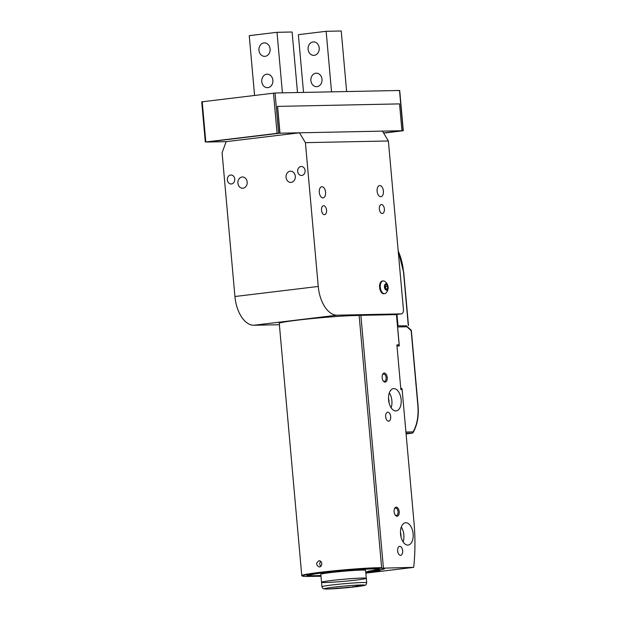 <?xml version="1.0" encoding="UTF-8"?>
<svg xmlns="http://www.w3.org/2000/svg" width="620" height="620" viewBox="0 0 620 620"><rect width="100%" height="100%" fill="white"/><g stroke="black" fill="none" stroke-linecap="round" stroke-linejoin="round"><path stroke-width="0.93" d="M397.459 325.872L397.986 325.81L396.971 314.41M406.565 325.872L397.986 325.81M320.703 561.309C319.432 562.999 319.471 564.673 320.803 566.323M376.929 569.423A35.952 1.666 174.9 0 0 378.851 568.835M307.52 575.205A35.952 1.666 174.9 0 0 309.519 575.445M370.404 570.989L371.062 570.904M320.951 575.639A36.402 1.69 -5.1 0 1 306.993 575.476A36.402 1.69 -5.1 0 1 343.062 570.64A36.402 1.69 -5.1 0 1 379.425 569.013A36.402 1.69 -5.1 0 1 372.209 570.757L371.178 571.005L373.155 571.059L365.746 572.028M365.769 572.291L374.62 571.221L377.851 570.663L375.774 570.586A41.114 1.907 174.9 0 0 384.129 568.757A41.114 1.907 174.9 0 0 343.046 570.423A41.114 1.907 174.9 0 0 302.312 576.065A41.114 1.907 174.9 0 0 320.974 575.91M321.811 563.541C321.509 561.774 320.602 560.829 319.091 560.705C315.844 562.875 315.89 564.967 319.222 566.998C320.92 566.734 321.78 565.587 321.811 563.541M302.312 576.065L301.824 575.654A41.563 1.93 -5.1 0 1 301.769 575.569A41.563 1.93 -5.1 0 1 335.296 570.679A41.563 1.93 -5.1 0 1 381.641 567.734M401.186 388.531L401.109 388.538A1.124 0.93 88.8 0 1 402.132 389.546L414.005 522.559A134.811 75.191 83.1 0 1 413.68 567.362L381.68 568.183A41.563 1.93 -5.1 0 1 384.617 568.625A41.563 1.93 -5.1 0 1 377.347 570.377L380.045 570.501L378.084 570.85L365.769 572.337M313.046 576.306L321.013 576.306M400.466 532.541A6.068 3.387 -96.9 0 1 400.969 536.742M397.064 516.243A4.549 2.534 83.1 0 0 398.854 509.919A4.549 2.534 83.1 0 0 394.56 508.571A4.549 2.534 83.1 0 0 395.374 515.267A4.549 2.534 83.1 0 0 397.064 516.243M400.551 555.311A4.495 2.503 83.1 0 0 400.69 555.295A4.495 2.503 83.1 0 0 402.643 550.537A4.495 2.503 83.1 0 0 399.613 546.375A4.495 2.503 83.1 0 0 397.653 551.01A4.495 2.503 83.1 0 0 400.551 555.311M407.828 545.081A11.238 6.262 83.1 0 0 408.177 545.058A11.238 6.262 83.1 0 0 413.052 533.154A11.238 6.262 83.1 0 0 405.48 522.753A11.238 6.262 83.1 0 0 400.574 534.339A11.238 6.262 83.1 0 0 407.828 545.081M395.854 410.952A11.238 6.262 83.1 0 0 396.203 410.921A11.238 6.262 83.1 0 0 401.078 399.017A11.238 6.262 83.1 0 0 393.514 388.616A11.238 6.262 83.1 0 0 388.601 400.21A11.238 6.262 83.1 0 0 395.854 410.952M385.097 382.106A4.549 2.534 83.1 0 0 386.88 375.782A4.549 2.534 83.1 0 0 382.594 374.441A4.549 2.534 83.1 0 0 383.4 381.13A4.549 2.534 83.1 0 0 385.097 382.106M388.577 421.174A4.495 2.503 83.1 0 0 388.717 421.166A4.495 2.503 83.1 0 0 390.67 416.4A4.495 2.503 83.1 0 0 387.639 412.238A4.495 2.503 83.1 0 0 385.679 416.88A4.495 2.503 83.1 0 0 388.577 421.174M396.436 314.479L399.148 344.813L396.885 344.86L400.877 389.569L402.132 389.546M360.871 315.347L383.416 567.974M413.68 567.362L365.846 573.136M320.974 575.933A41.563 1.93 -5.1 0 1 314.797 576.259L313.061 576.468M399.148 344.813A1.124 0.93 88.8 0 1 398.582 345.96M388.492 398.404A6.068 3.387 -96.9 0 1 389.004 402.613M359.127 315.41L381.68 568.183M391.127 407.782A11.238 6.262 83.1 0 0 389.329 392.879M383.168 380.812A3.705 2.069 83.1 0 0 384.322 381.354A3.705 2.069 83.1 0 0 384.439 381.346A3.705 2.069 83.1 0 0 386.051 377.417A3.705 2.069 83.1 0 0 383.548 373.984A3.705 2.069 83.1 0 0 382.447 374.805M403.101 541.911A11.238 6.262 83.1 0 0 401.303 527.008M395.142 514.941A3.705 2.069 83.1 0 0 396.296 515.484A3.705 2.069 83.1 0 0 396.413 515.476A3.705 2.069 83.1 0 0 398.017 511.546A3.705 2.069 83.1 0 0 395.521 508.113A3.705 2.069 83.1 0 0 394.413 508.943M366.304 578.282L365.591 570.322A22.467 1.039 174.9 0 0 353.648 570.47A22.467 1.039 174.9 0 0 330.638 572.578A22.467 1.039 174.9 0 0 320.835 574.322L321.54 582.281A22.467 1.039 -5.1 0 1 331.351 580.537A22.467 1.039 -5.1 0 1 354.361 578.429A22.467 1.039 -5.1 0 1 366.304 578.282A22.467 1.039 -5.1 0 1 344.015 581.32A22.467 1.039 -5.1 0 1 321.54 582.281A22.467 1.039 -5.1 0 1 337.303 579.87A22.467 1.039 -5.1 0 1 362.437 578.042A22.467 1.039 -5.1 0 1 366.304 578.282L366.699 582.754C366.281 584.466 365.831 585.241 365.358 585.079C364.932 585.264 365.196 585.559 355.934 586.753L328.585 588.992L323.663 588.791C323.245 589.046 322.663 588.365 321.943 586.753A22.467 1.039 -5.1 0 1 337.699 584.342A22.467 1.039 -5.1 0 1 362.84 582.513A22.467 1.039 -5.1 0 1 366.699 582.754M365.73 571.88L370.125 571.33L368.257 571.245L369.621 570.958A33.93 1.573 -5.1 0 0 376.976 569.385L377.534 568.718M320.935 575.492A33.93 1.573 -5.1 0 1 309.465 575.407A33.93 1.573 -5.1 0 1 343.069 570.757A33.93 1.573 -5.1 0 1 376.976 569.385M349.324 587.117L348.921 587.171M345.472 587.504L346.929 587.496L345.472 587.504M355.834 586.264L356.345 586.218L355.834 586.264M360.236 585.567L357.345 585.815L360.236 585.567M356.965 586.016L357.663 585.985M357.252 585.97L357.732 585.978M359.561 585.784L359.158 585.822M359.282 585.799L359.848 585.792M337.218 588.132L335.66 588.38L337.218 588.132M357.368 585.706L359.957 585.474L357.368 585.706M359.259 585.559L359.654 585.28M359.957 585.474L359.313 585.567M356.306 586.179L359.065 585.97L356.306 586.179M357.678 585.854L360.173 585.66L357.678 585.838M359.863 585.458L359.352 585.706M359.414 585.691L360.173 585.66M353.826 586.567L354.369 586.597M355.469 586.326L357.965 586.171L355.469 586.326M341.93 587.946L342.953 587.807L341.93 587.946M341.186 587.876L339.589 588.086L341.186 587.876M340.062 588.07L339.589 588.086M348.223 587.357L348.68 587.249M347.068 587.365L347.549 587.295M337.536 588.171L336.211 588.318L337.536 588.148M357.624 586.032L358.562 586.001L357.624 586.032M354.09 586.698L353.501 586.753L354.121 586.652M353.353 586.721L352.617 586.745L353.369 586.691M395.188 314.619A4.495 2.503 -96.9 0 1 395.048 314.642A4.495 2.503 -96.9 0 1 394.909 314.658L360.964 315.34A11.238 0.519 174.9 0 0 358.538 315.44A11.238 0.519 -5.1 0 1 356.113 315.534L355.012 315.557A41.68 1.93 174.9 0 0 308.388 318.944A41.68 1.93 174.9 0 0 279.155 323.408A41.68 1.93 174.9 0 0 279.279 323.539M394.909 314.658L401.303 313.883L337.179 315.185L253.867 325.244A29.21 16.291 -96.9 0 1 234.926 296.515L222.092 152.714L226.161 141.655L299.476 132.804L382.455 131.122L388.384 140.972L403.411 309.365A4.495 2.503 83.1 0 1 401.442 313.875L395.048 314.642M279.38 324.725L253.867 325.244M382.261 213.489A4.495 2.503 83.1 0 0 382.401 213.481A4.495 2.503 83.1 0 0 384.353 208.715A4.495 2.503 83.1 0 0 381.323 204.554A4.495 2.503 83.1 0 0 379.363 209.196A4.495 2.503 83.1 0 0 382.261 213.489M324.43 214.66A4.495 2.503 83.1 0 0 324.57 214.652A4.495 2.503 83.1 0 0 326.523 209.886A4.495 2.503 83.1 0 0 323.493 205.731A4.495 2.503 83.1 0 0 321.532 210.366A4.495 2.503 83.1 0 0 324.43 214.66M380.765 196.718A5.619 3.131 83.1 0 0 380.944 196.71A5.619 3.131 83.1 0 0 383.408 191.069A5.619 3.131 83.1 0 0 379.595 185.558A5.619 3.131 83.1 0 0 377.138 191.355A5.619 3.131 83.1 0 0 380.765 196.718M322.935 197.896A5.619 3.131 83.1 0 0 323.105 197.881A5.619 3.131 83.1 0 0 325.578 192.239A5.619 3.131 83.1 0 0 321.764 186.728A5.619 3.131 83.1 0 0 319.308 192.525A5.619 3.131 83.1 0 0 322.935 197.896M388.384 140.972L305.412 142.654L318.246 286.456A29.21 16.291 83.1 0 0 337.179 315.185M305.412 142.654L299.476 132.804M297.685 171.438A4.495 3.728 -91.2 0 0 301.475 175.483A4.495 3.728 -91.2 0 0 305.11 170.911A4.495 3.728 -91.2 0 0 301.297 166.493A4.495 3.728 -91.2 0 0 297.685 171.438M227.331 179.932A4.495 3.728 -91.2 0 0 231.121 183.977A4.495 3.728 -91.2 0 0 234.755 179.405A4.495 3.728 -91.2 0 0 230.942 174.987A4.495 3.728 -91.2 0 0 227.331 179.932M286.053 177.359A5.619 4.658 -91.2 0 0 290.796 182.419A5.619 4.658 -91.2 0 0 295.329 176.708A5.619 4.658 -91.2 0 0 290.563 171.182A5.619 4.658 -91.2 0 0 286.053 177.359M237.91 183.171A5.619 4.658 -91.2 0 0 242.653 188.232A5.619 4.658 -91.2 0 0 247.194 182.52A5.619 4.658 -91.2 0 0 242.428 176.994A5.619 4.658 -91.2 0 0 237.91 183.171M386.988 290.067A3.201 1.782 83.1 0 0 387.306 284.719A3.201 1.782 83.1 0 0 384.439 286.231A3.201 1.782 83.1 0 0 386.988 290.067M387.438 288.804L386.097 289.509L384.904 287.719L385.051 285.208L386.392 284.502L387.585 286.3L387.438 288.804L385.764 289.005M385.384 293.415A6.402 3.573 83.1 0 0 386.058 292.904A7.533 7.533 0 0 0 384.671 281.333A6.402 3.573 83.1 0 0 383.129 280.93A6.402 3.573 83.1 0 0 380.347 287.719A6.402 3.573 83.1 0 0 384.663 293.647A6.402 3.573 83.1 0 0 385.384 293.415M383.129 280.93L382.424 281.015A6.402 3.573 83.1 0 0 379.642 287.804A6.402 3.573 83.1 0 0 383.958 293.733L384.663 293.647M385.656 286.533L385.586 287.781A2.248 1.256 83.1 0 0 385.059 285.634A2.248 1.256 83.1 0 0 385.028 285.588L385.656 286.533L387.585 286.3M385.454 288.54A2.248 1.256 83.1 0 0 385.586 287.781L385.531 288.664M383.656 133.122L403.302 130.727L383.555 132.951L401.938 130.727L399.543 103.897L277.442 106.392M401.938 130.727L279.992 133.199L206.669 142.042L226.161 141.655M279.992 133.199L277.597 106.369M406.069 325.748L406.921 326.756L397.614 326.949L399.311 345.945L397.304 345.991A0.899 0.504 83.1 0 0 397.273 345.991A0.899 0.504 83.1 0 0 397.002 346.192M412.37 433.093A1.124 0.635 -96.9 0 1 412.277 433.124L406.092 433.923L412.238 433.124L406.03 433.248M400.76 388.275A0.899 0.504 83.1 0 0 401.094 388.461L401.884 388.895M412.765 432.838A1.124 0.759 -148.6 0 0 413.067 431.892C416.996 425.118 418.608 416.5 417.903 406.03L411.176 330.677L406.921 326.756M401.845 388.446L401.148 388.531M397.614 326.949A1.124 0.93 -91.2 0 0 397.513 326.546M406.139 325.74L411.014 329.964A1.124 0.783 132.7 0 1 411.176 330.677L411.37 330.692A1.124 1.124 0 0 0 411.014 329.964M405.922 432.039L413.067 431.892A1.124 0.93 88.8 0 1 412.238 433.124A1.124 0.635 -96.9 0 0 412.277 433.124A1.124 1.124 0 0 0 413.098 432.589L413.098 432.589C417.26 425.072 418.926 416.229 418.097 406.046L411.37 330.692M201.919 101.827L275.048 92.992L399.706 90.481L403.302 130.727M202.213 101.727L205.801 141.972L277.086 133.362L273.498 93.124M275.048 92.992L278.644 133.238L279.837 133.215L205.801 141.972M277.504 106.384L279.837 133.215M278.644 133.238L277.086 133.362M297.499 92.543L292.097 32L277.008 32.302L249.24 35.658L254.572 95.403M277.008 32.302L282.418 92.845M258.966 50.298A6.742 5.588 -91.2 0 0 264.663 56.366A6.742 5.588 -91.2 0 0 270.111 49.515A6.742 5.588 -91.2 0 0 264.383 42.889A6.742 5.588 -91.2 0 0 258.966 50.298M261.764 81.6A6.742 5.588 -91.2 0 0 267.453 87.668A6.742 5.588 -91.2 0 0 272.901 80.809A6.742 5.588 -91.2 0 0 267.181 74.183A6.742 5.588 -91.2 0 0 261.764 81.6M346.634 91.543L341.233 31L326.143 31.302L298.367 34.658L303.529 92.419M326.143 31.302L331.545 91.853M308.101 49.306A6.742 5.588 -91.2 0 0 313.79 55.374A6.742 5.588 -91.2 0 0 319.238 48.515A6.742 5.588 -91.2 0 0 313.519 41.897A6.742 5.588 -91.2 0 0 308.101 49.306M310.891 80.6A6.742 5.588 -91.2 0 0 316.58 86.668A6.742 5.588 -91.2 0 0 322.028 79.817A6.742 5.588 -91.2 0 0 316.308 73.191A6.742 5.588 -91.2 0 0 310.891 80.6M408.293 325.601L403.512 271.947A39.324 21.933 83.1 0 0 398.211 251.054M398.149 250.348L403.512 271.947M370.272 570.857L369.969 571.314M361.181 584.978A20.22 0.938 174.9 0 0 326.391 588.194A20.22 0.938 174.9 0 0 345.991 587.799A20.22 0.938 174.9 0 0 361.181 584.978M234.926 296.515L318.246 286.456M403.108 130.712L399.512 90.474M403.697 271.955L408.487 325.608M279.256 323.26L301.769 575.569M370.125 571.33L370.551 570.818M309.465 575.407L308.799 574.856M321.54 582.281L321.943 586.753M201.725 101.82L205.313 142.058"/></g></svg>
